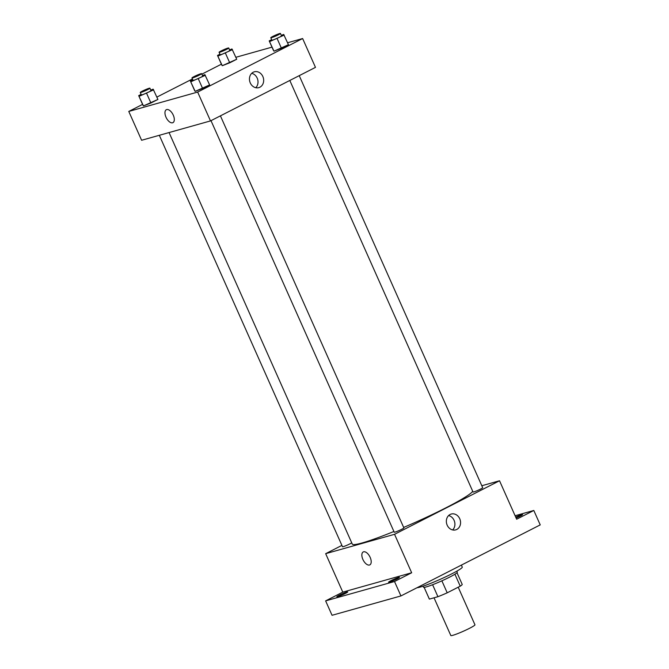 <?xml version="1.0" encoding="UTF-8"?>
<svg xmlns="http://www.w3.org/2000/svg" width="669" height="669" viewBox="0 0 669 669"><rect width="100%" height="100%" fill="white"/><g stroke="black" fill="none" stroke-linecap="round" stroke-linejoin="round"><path stroke-width="1" d="M434.022 597.802L450.831 635.55A13.204 1.162 -24 0 0 463.366 631.235A13.204 1.162 -24 0 0 474.957 624.804L458.206 587.198M454.912 574.228L460.23 586.169L447.21 592.809A17.988 1.581 -24 0 1 437.927 596.698L429.381 599.106A17.988 1.581 -24 0 1 429.331 599.039L424.138 587.365L429.381 599.106M460.23 586.169A17.988 1.581 -24 0 0 462.204 584.405L457.011 572.731M456.843 571.142L457.312 572.187A18.489 1.622 156 0 1 441.08 581.185A18.489 1.622 156 0 1 423.527 587.223L423.067 586.186M441.875 580.834L447.21 592.809M432.6 584.731L437.927 596.698M417.071 587.708A25.088 2.199 -24 0 0 442.544 578.275A25.088 2.199 -24 0 0 462.271 567.095L461.384 565.104M515.097 515.732L533.812 510.472L540.226 524.889L400.932 595.937L332.05 615.296L325.627 600.879L342.787 592.124L325.669 553.673L341.909 545.386M515.699 517.087A5.946 0.518 156 0 1 522.581 514.586A5.946 0.518 156 0 1 520.131 516.159A5.946 0.518 156 0 1 516.117 518.015M533.812 510.472L516.652 519.219L499.526 480.768L394.551 534.305L411.669 572.764L394.509 581.512L400.932 595.937M459.745 518.751A8.22 7.016 -105.7 0 1 455.681 529.873A8.22 7.016 -105.7 0 1 446.7 523.852A8.22 7.016 -105.7 0 1 451.232 514.043A8.22 7.016 -105.7 0 1 459.745 518.751M394.509 581.512L325.627 600.879M391.022 580.65A5.946 0.518 156 0 1 396.491 578.208A5.946 0.518 156 0 1 399.435 577.389A5.946 0.518 156 0 1 396.985 578.969A5.946 0.518 156 0 1 391.516 581.411A5.946 0.518 156 0 1 388.572 582.222A5.946 0.518 156 0 1 391.022 580.65M339.308 595.184A5.946 0.518 156 0 1 344.778 592.742A5.946 0.518 156 0 1 347.713 591.931A5.946 0.518 156 0 1 345.271 593.503A5.946 0.518 156 0 1 339.802 595.945A5.946 0.518 156 0 1 336.858 596.765A5.946 0.518 156 0 1 339.308 595.184M411.669 572.764L342.787 592.124M169.065 132.562L352.279 544.073A66.03 5.795 -24 0 0 393.907 531.487M403.666 527.431A66.03 5.795 -24 0 0 472.715 491.272M394.551 534.305L325.669 553.673M481.814 485.744L499.526 480.768M210.994 120.663L394.225 532.198A5.285 0.46 -24 0 0 399.234 530.475A5.285 0.46 -24 0 0 403.875 527.9L220.419 115.854M159.322 135.297L342.503 546.732A5.285 0.46 -24 0 0 346.408 545.486A5.285 0.46 -24 0 0 351.735 542.852M299.235 75.656L482.684 487.701A5.285 0.46 156 0 1 479.339 489.683A5.285 0.46 156 0 1 473.828 491.907A5.285 0.46 156 0 1 473.033 491.999L289.811 80.464M369.832 564.879A7.267 3.73 63 0 1 369.472 565.021A7.267 3.73 63 0 1 363.041 559.769A7.267 3.73 63 0 1 363.225 551.942A7.267 3.73 63 0 1 369.848 556.717A7.267 3.73 63 0 1 369.832 564.879A7.267 3.73 63 0 1 369.472 565.021A7.267 3.73 63 0 1 363.041 559.769A7.267 3.73 63 0 1 363.234 551.942M448.606 515.565A8.22 7.016 -105.7 0 1 454.084 520.34A8.22 7.016 -105.7 0 1 452.654 529.94M287.57 42.766L302.631 38.534L315.475 67.368L210.501 120.913L141.611 140.273L128.774 111.439L142.581 104.389M156.864 97.105L192.429 78.967M201.854 74.159L221.397 64.191M202.481 75.564L204.865 74.635L209.623 84.913L202.632 88.484L195.164 91.377L190.406 81.1L192.831 79.862M229.576 49.899L231.959 48.971L236.717 59.248L229.726 62.819L222.259 65.721L217.5 55.435L219.925 54.197M302.631 38.534L197.656 92.071L128.774 111.439M235.856 57.3L271.99 47.139M150.759 90.098L153.151 89.169L157.909 99.447L150.918 103.018L143.442 105.919L138.684 95.634L141.117 94.396M281.289 35.365L283.681 34.437L288.439 44.714L281.44 48.285L273.972 51.179L269.214 40.901L271.647 39.663M197.656 92.071L210.501 120.913M262.85 76.517A8.22 7.016 -105.7 0 1 258.786 87.639A8.22 7.016 -105.7 0 1 249.805 81.618A8.22 7.016 -105.7 0 1 254.337 71.809A8.22 7.016 -105.7 0 1 262.85 76.517M172.937 122.644A7.267 3.73 63 0 1 172.577 122.787A7.267 3.73 63 0 1 166.146 117.535A7.267 3.73 63 0 1 166.33 109.708A7.267 3.73 63 0 1 172.953 114.483A7.267 3.73 63 0 1 172.937 122.644A7.267 3.73 63 0 1 172.577 122.787A7.267 3.73 63 0 1 166.146 117.535A7.267 3.73 63 0 1 166.338 109.708M251.711 73.331A8.22 7.016 -105.7 0 1 257.189 78.106A8.22 7.016 -105.7 0 1 255.759 87.706M284.158 35.097L269.691 41.57M270.794 37.748L271.857 40.148A5.285 0.46 -24 0 0 276.874 38.426A5.285 0.46 -24 0 0 281.515 35.85L280.445 33.45A5.285 0.46 -24 0 0 279.65 33.542A5.285 0.46 -24 0 0 274.139 35.766A5.285 0.46 -24 0 0 270.794 37.748A5.285 0.46 -24 0 0 275.804 36.026A5.285 0.46 -24 0 0 280.445 33.45M269.214 40.901L273.496 50.518M288.439 44.714L273.972 51.179M277.167 38.668L281.44 48.285M205.341 75.296L190.882 81.769M191.978 77.947L193.048 80.347A5.285 0.46 -24 0 0 198.057 78.624A5.285 0.46 -24 0 0 202.699 76.049L201.628 73.649A5.285 0.46 -24 0 0 200.842 73.741A5.285 0.46 -24 0 0 195.331 75.965A5.285 0.46 -24 0 0 191.978 77.947A5.285 0.46 -24 0 0 196.995 76.216A5.285 0.46 -24 0 0 201.628 73.649M190.406 81.1L194.679 90.716M209.623 84.913L195.164 91.377M198.35 78.867L202.632 88.484M232.444 49.64L217.977 56.104M219.072 52.282L220.143 54.682A5.285 0.46 -24 0 0 225.16 52.96A5.285 0.46 -24 0 0 229.793 50.392L228.723 47.984A5.285 0.46 -24 0 0 227.937 48.076A5.285 0.46 -24 0 0 222.426 50.3A5.285 0.46 -24 0 0 219.072 52.282A5.285 0.46 -24 0 0 224.09 50.56A5.285 0.46 -24 0 0 228.723 47.984M217.5 55.435L221.782 65.052M236.717 59.248L222.259 65.721M225.445 53.202L229.726 62.819M153.627 89.838L139.16 96.303M140.264 92.481L141.335 94.881A5.285 0.46 -24 0 0 146.344 93.158A5.285 0.46 -24 0 0 150.985 90.591L149.915 88.183A5.285 0.46 -24 0 0 149.12 88.275A5.285 0.46 -24 0 0 143.618 90.499A5.285 0.46 -24 0 0 140.264 92.481A5.285 0.46 -24 0 0 145.273 90.758A5.285 0.46 -24 0 0 149.915 88.183M138.684 95.634L142.965 105.25M157.909 99.447L143.442 105.919M146.636 93.401L150.918 103.018"/></g></svg>
